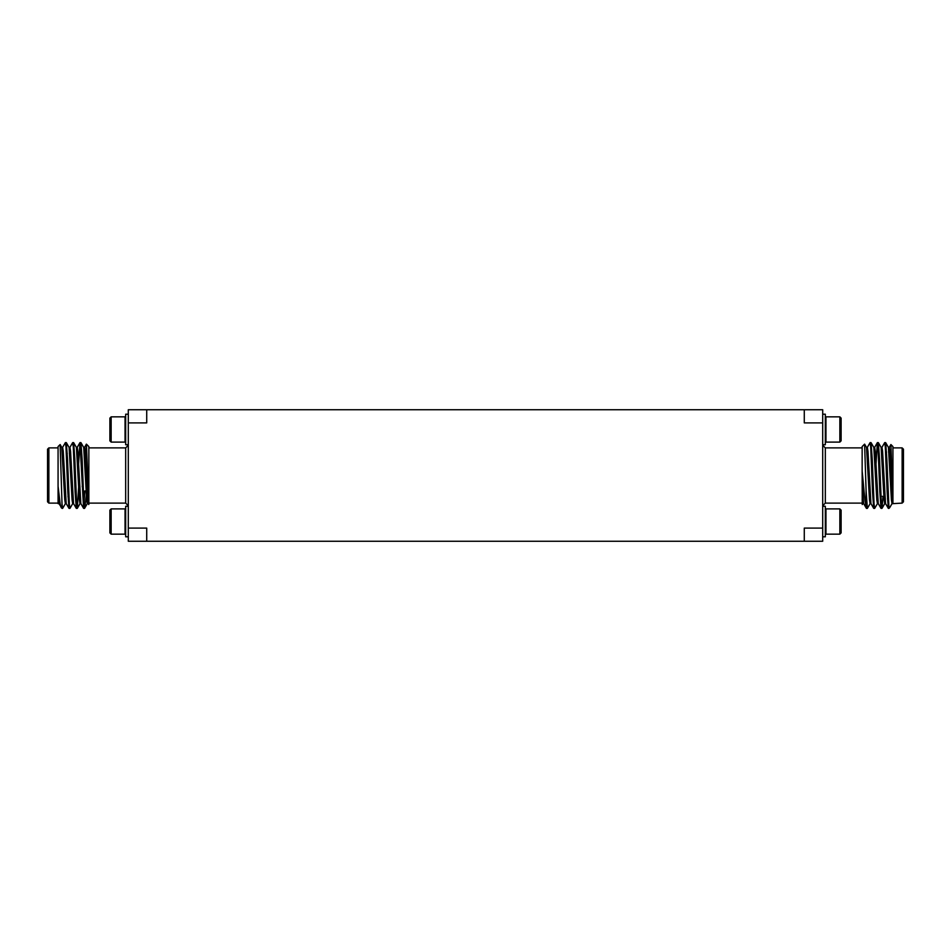 <?xml version="1.0" encoding="UTF-8"?>
<svg xmlns="http://www.w3.org/2000/svg" width="951" height="951" viewBox="0 0 951 951"><rect width="100%" height="100%" fill="white"/><g stroke="black" fill="none" stroke-linecap="round" stroke-linejoin="round"><path stroke-width="1.43" d="M804.284 541.262L804.284 528.102L822.698 528.102L822.698 541.262L128.302 541.262L128.302 409.738L146.716 409.738L146.716 422.898L128.302 422.898M128.302 528.102L146.716 528.102L146.716 541.262M822.698 422.898L804.284 422.898L804.284 409.738L822.698 409.738L822.698 528.102M804.284 409.738L146.716 409.738M109.888 532.893L111.148 534.153L109.888 532.893L109.888 510.164L111.148 508.904L125.045 508.904L125.045 534.153L111.148 534.153L111.148 508.904L109.888 510.164M128.302 536.792L125.675 536.792L125.675 506.277L128.302 506.277M82.927 480.766L82.012 480.766M75.616 480.766L74.701 480.766M58.986 503.638L58.07 503.638L58.07 486.223L60.127 503.519C60.864 507.596 61.506 508.844 62.017 507.263L62.184 505.801M62.564 447.434L65.381 442.619L65.988 447.029L67.818 491.94L68.971 508.321L69.482 505.801M69.875 447.434L72.68 442.619L73.298 447.029L75.117 491.94L76.27 508.321L76.793 505.801M78.588 464.124L79.991 442.619L83.581 508.321L84.901 490.882M58.07 486.223L58.07 446.566L60.139 444.557L62.017 503.804L62.635 508.381L65.453 503.566M65.833 445.199L66.356 442.679L67.509 459.06L69.34 503.971L69.946 508.381L72.752 503.566M73.144 445.199L73.655 442.679L74.82 459.06L76.639 503.971L77.316 508.321L78.66 486.876M80.443 445.199L80.966 442.679L82.119 459.06L83.95 503.971L84.556 508.381L87.373 503.566M62.017 503.804L62.017 508.381L62.635 508.381M58.07 501.546L58.07 491.287M58.07 503.115L48.87 503.115L48.87 447.885L58.07 447.885M48.87 503.115L47.55 501.807L47.55 449.193L48.87 447.885M62.017 508.381L58.914 503.566L58.07 495.578M86.422 444.141L88.847 446.566L88.847 504.434L86.422 444.129L85.661 458.964M88.847 447.885L125.675 447.885L128.302 445.246M84.901 506.871L87.028 490.312M68.02 496.862L68.591 488.327M61.72 447.362L62.635 447.362L63.242 451.131L66.213 503.566L68.971 508.321M69.031 447.362L69.946 447.362L70.552 451.131L73.524 503.566L76.27 508.321M74.927 486.876L75.2 480.766M76.342 447.362L77.245 447.362L77.863 451.131L80.835 503.566L83.581 508.321M82.238 486.876L82.499 480.766M83.64 447.362L84.556 447.362L85.162 451.131L86.993 489.563L88.705 504.541M60.139 444.557L61.791 447.434L64.763 499.869L65.381 503.638L66.297 503.638M66.356 442.679L69.102 447.434L72.074 499.869L72.68 503.638L73.596 503.638M74.737 470.234L74.998 464.124M73.655 442.679L76.413 447.434L79.385 499.869L79.991 503.638L80.906 503.638M82.048 470.234L82.309 464.124M80.966 442.679L83.712 447.434L86.684 499.869L87.302 503.638L88.205 503.638M87.754 501.427L88.146 496.517M128.302 414.208L125.675 414.208L125.675 444.723L128.302 444.723M125.675 417.477L125.045 416.847L125.045 442.096L125.675 441.466M109.888 440.836L111.148 442.096L109.888 440.836L109.888 418.107L111.148 416.847L111.148 442.096L125.045 442.096M839.852 534.153L841.112 532.893L841.112 510.164L839.852 508.904L825.955 508.904L825.955 534.153L839.852 534.153L839.852 508.904L841.112 510.164M822.698 536.792L825.325 536.792L825.325 506.277L822.698 506.277M839.852 416.847L841.112 418.107L841.112 440.836L839.852 442.096L825.955 442.096L825.955 416.847L839.852 416.847L839.852 442.096L841.112 440.836M822.698 414.208L825.325 414.208L825.325 444.723L822.698 444.723M872.115 480.766L873.03 480.766M879.425 480.766L880.341 480.766M888.983 507.263L889.672 507.679L888.983 508.381L886.843 459.06L885.678 442.679L885.167 445.199M882.98 496.862L882.029 508.321L881.363 503.971L879.532 459.06L878.379 442.679L877.856 445.199M877.476 503.566L874.658 508.381L874.052 503.971L872.222 459.06L871.068 442.679L870.557 445.199M870.165 503.566L867.36 508.381L866.099 490.882L866.099 506.871C864.768 501.759 863.556 484.594 862.153 471.125L862.153 446.566L864.614 444.141L866.099 490.882M888.816 505.801L888.305 508.321L887.14 491.94L885.322 447.029L884.703 442.619L881.898 447.434M881.518 505.801L880.995 508.321L879.841 491.94L878.011 447.029L877.345 442.679L876.002 464.124M874.207 505.801L873.684 508.321L872.531 491.94L870.7 447.029L870.094 442.619L867.288 447.434M866.896 505.801L866.444 508.381L866.099 506.871M890.909 444.545L892.93 446.566L892.93 502.116L890.909 444.545L889.209 447.434M902.13 503.115L902.13 447.885L903.45 449.193L903.45 501.807L902.13 503.115L892.93 503.638L892.93 502.116M889.672 507.679L892.086 503.566M891.42 500.071L891.586 498.906M862.236 504.517L862.153 471.125M862.153 447.885L825.325 447.885L825.325 503.115L822.698 505.754M887.449 498.906L888.365 498.906M882.409 496.279L883.943 497.813M892.93 503.638L892.014 503.638L891.408 499.869L888.436 447.434L885.678 442.679M885.619 503.638L884.703 503.638L884.097 499.869L881.125 447.434L878.379 442.679M879.723 464.124L879.461 470.234M878.32 503.638L877.404 503.638L876.798 499.869L873.826 447.434L871.068 442.679M872.412 464.124L872.15 470.234M871.009 503.638L870.094 503.638L869.487 499.869L866.516 447.434L864.614 444.141M863.698 503.638L862.795 503.638L862.153 499.548M892.93 503.697L889.886 451.131L889.28 447.362L888.365 447.362M888.816 449.573L888.591 452.094M888.305 508.321L885.547 503.566L882.576 451.131L881.969 447.362L881.054 447.362M879.913 480.766L879.651 486.876M880.995 508.321L878.248 503.566L875.277 451.131L874.658 447.362L873.755 447.362M872.614 480.766L872.34 486.876M873.684 508.321L870.938 503.566L867.966 451.131L867.36 447.362L866.444 447.362M866.385 508.321L863.627 503.566L862.153 481.919M822.698 445.246L825.325 447.885M88.847 503.115L125.675 503.115L125.675 447.885M125.675 509.534L125.045 508.904M125.675 533.523L125.045 534.153M82.535 470.234L81.62 470.234M75.224 470.234L74.321 470.234M69.031 508.381L69.946 508.381M76.342 508.381L77.245 508.381M83.64 508.381L84.556 508.381M65.381 442.619L66.297 442.619M72.68 442.619L73.596 442.619M79.991 442.619L80.906 442.619M67.271 453.401L66.308 452.438M79.932 442.679L77.174 447.434M86.386 444.141L84.484 447.434M80.062 503.566L77.316 508.321M125.675 503.115L128.302 505.754M109.888 418.107L111.148 416.847L125.045 416.847M825.325 533.523L825.955 534.153M825.325 509.534L825.955 508.904M825.325 441.466L825.955 442.096M825.325 417.477L825.955 416.847M871.722 470.234L872.638 470.234M879.033 470.234L879.948 470.234M885.619 442.619L884.703 442.619M878.32 442.619L877.404 442.619M871.009 442.619L870.094 442.619M888.983 508.381L888.365 508.381M881.969 508.381L881.054 508.381M874.658 508.381L873.755 508.381M867.36 508.381L866.444 508.381M892.93 447.885L902.13 447.885M862.153 503.115L825.325 503.115M885.631 452.094L886.534 452.094M882.029 508.321L884.787 503.566M862.295 504.541L862.866 503.566M874.587 447.434L877.345 442.679"/></g></svg>

